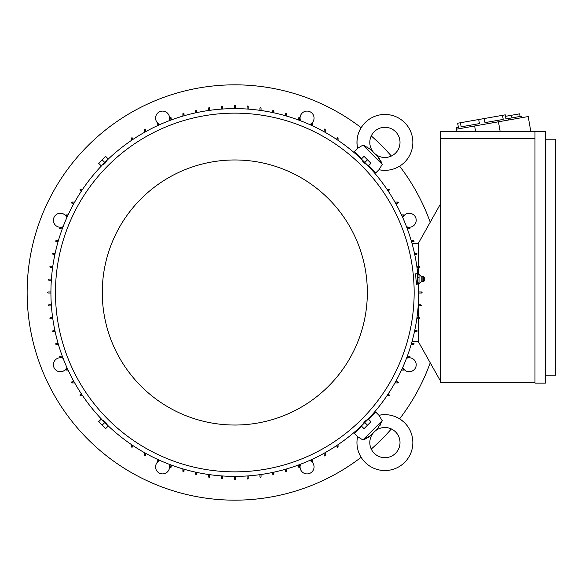 <?xml version="1.0" encoding="UTF-8"?>
<svg xmlns="http://www.w3.org/2000/svg" width="585" height="585" viewBox="0 0 585 585"><rect width="100%" height="100%" fill="white"/><g stroke="black" fill="none" stroke-linecap="round" stroke-linejoin="round"><path stroke-width="0.88" d="M379.87 159.274L377.713 156.524L382.254 164.414L378.963 169.701A27.941 27.941 0 0 0 404.666 122.638A27.941 27.941 0 0 0 357.603 148.341L362.598 145.329M373.574 152.385A15.1 15.1 0 0 1 374.232 131.72A15.1 15.1 0 0 1 395.584 131.72A15.1 15.1 0 0 1 395.584 153.08A15.1 15.1 0 0 1 374.926 153.731M381.873 163.412L381.164 161.723M380.915 161.197L380.557 160.48M370.802 149.606L377.42 156.232M367.972 147.398L366.963 146.82M363.921 145.446L370.78 149.592M378.963 169.701L375.775 172.889L368.565 165.679M361.625 158.74L354.415 151.53L357.603 148.341C355.76 138.491 358.276 129.928 365.15 122.638M382.254 164.414L362.897 145.058M370.437 167.551L370.064 167.924M359.38 157.248L359.76 156.868M386.948 189.233L389.047 189.233L389.617 189.796M337.508 137.694L338.071 138.257L338.071 140.356M338.071 444.644L338.071 446.743L337.508 447.306M389.617 395.204L389.047 395.767L386.948 395.767M359.76 428.132L359.38 427.752M370.064 417.076L370.437 417.449M368.031 437.565L370.78 435.408L362.897 439.942L357.603 436.659L354.415 433.47L361.625 426.26M368.565 419.321L375.775 412.111L378.963 415.299L381.976 420.286M362.897 439.942L382.254 420.586L377.713 428.476L371.073 435.116M404.666 422.845A27.941 27.941 0 0 0 378.963 415.299L378.963 415.299C388.813 413.456 397.376 415.972 404.666 422.845A27.941 27.941 0 0 1 404.666 462.362A27.941 27.941 0 0 1 357.603 436.659L357.603 436.659M374.926 431.269A15.1 15.1 0 0 1 395.584 431.92A15.1 15.1 0 0 1 395.584 453.28A15.1 15.1 0 0 1 374.232 453.28A15.1 15.1 0 0 1 373.574 432.615M363.892 439.569L365.581 438.86M366.108 438.611L366.824 438.245M379.906 425.668L380.484 424.651M381.866 421.617L382.254 420.586M387.716 394.634L389.047 394.634M388.579 394.89L389.522 395.518M312.397 459.21L312.397 461.47L311.834 462.033M311.264 461.47L311.264 459.73M312.068 461.982L311.6 460.951M299.564 464.6L299.564 467.13L298.993 467.7M298.43 467.13L298.43 465.024M299.191 467.664L298.796 466.603M286.723 468.899L286.723 471.283L286.16 471.854M285.59 471.283L285.59 469.228M286.314 471.832L285.999 470.742M273.882 472.183L273.882 474.303L273.319 474.874M272.756 474.303L272.756 472.424M273.436 474.859L273.202 473.755M261.049 474.501L261.049 476.95L260.479 477.514L259.916 476.95L259.916 474.662M248.208 475.89L248.208 478.457L247.645 479.027L247.075 478.457L247.075 475.971M235.375 476.38L235.375 479.217L234.804 479.78L234.241 479.217L234.241 476.38M222.534 475.971L222.534 478.457L221.971 479.027L221.401 478.457L221.401 475.89M209.693 474.662L209.693 476.95L209.13 477.514L208.567 476.95L208.567 474.501M196.86 472.424L196.86 474.303M196.289 474.874L195.726 474.303L195.726 472.183M196.406 473.755L196.172 474.859M184.019 469.228L184.019 471.283M183.456 471.854L182.886 471.283L182.886 468.899M183.61 470.742L183.295 471.832M171.186 465.024L171.186 467.13M170.615 467.7L170.052 467.13L170.052 464.6M170.813 466.603L170.425 467.664M158.345 459.73L158.345 461.47M157.782 462.033L157.211 461.47L157.211 459.21M158.016 460.951L157.548 461.982M145.511 453.243L145.511 455.43M144.941 455.993L144.378 455.43L144.378 452.607M145.212 454.933L144.671 455.92M132.671 445.412L132.671 446.743M132.1 447.306L131.537 446.743L131.537 444.644M132.415 446.267L131.793 447.211M82.66 395.767L80.562 395.767L79.999 395.204M80.562 394.634L81.9 394.634M80.094 395.518L81.037 394.89M74.697 382.934L71.882 382.934L71.311 382.363M71.882 381.8L74.061 381.8M71.385 382.641L72.379 382.093M68.094 370.093L65.842 370.093L65.271 369.53M65.842 368.959L67.575 368.959M65.323 369.764L66.354 369.289M62.705 357.252L60.175 357.252L59.611 356.689M60.175 356.126L62.281 356.126M59.641 356.887L60.708 356.492M58.405 344.419L56.021 344.419L55.458 343.848M56.021 343.285L58.076 343.285M55.48 344.009L56.562 343.695M55.122 331.578L53.001 331.578L52.431 331.015M53.001 330.445L54.88 330.445M52.445 331.132L53.557 330.898M52.804 318.745L50.361 318.745L49.791 318.174L50.354 317.611L52.643 317.611M51.414 305.904L48.847 305.904L48.277 305.341L48.847 304.77L51.334 304.77M50.924 293.063L48.094 293.063L47.524 292.5L48.094 291.937L50.924 291.937M51.334 280.23L48.847 280.23L48.277 279.659L48.847 279.096L51.414 279.096M52.643 267.389L50.361 267.389L49.791 266.826L50.361 266.255L52.804 266.255M54.88 254.555L53.001 254.555M52.431 253.985L53.001 253.422L55.122 253.422M53.557 254.102L52.445 253.868M58.076 241.715L56.021 241.715M55.458 241.152L56.021 240.581L58.405 240.581M56.562 241.305L55.48 240.991M62.281 228.874L60.175 228.874M59.611 228.311L60.175 227.748L62.705 227.748M60.708 228.508L59.641 228.113M67.575 216.04L65.842 216.04M65.271 215.47L65.842 214.907L68.094 214.907M66.354 215.711L65.323 215.236M74.061 203.2L71.882 203.2M71.311 202.637L71.882 202.066L74.697 202.066M72.379 202.907L71.385 202.359M81.9 190.366L80.562 190.366M79.999 189.796L80.562 189.233L82.66 189.233M81.037 190.11L80.094 189.481M131.537 140.356L131.537 138.257L132.1 137.694M132.671 138.257L132.671 139.588M131.793 137.789L132.415 138.733M389.047 190.366L387.716 190.366M144.378 132.393L144.378 129.57L144.941 129.007M145.511 129.57L145.511 131.757M144.671 129.08L145.212 130.067M336.938 139.588L336.938 138.257M336.938 446.743L336.938 445.412M418.312 243.455L412.023 243.455M414.487 253.422L416.608 253.422L417.178 253.985A0.563 0.563 0 0 0 417.178 253.97M414.728 254.555L416.608 254.555L414.728 254.555M416.805 266.255L419.284 266.255M419.818 266.811L419.255 267.389L416.966 267.389L419.255 267.389M419.255 266.255L419.818 266.826M418.312 341.545L412.023 341.545M416.608 330.445L414.728 330.445L416.608 330.445M417.171 330.949A0.563 0.563 0 0 0 416.688 330.452M417.178 331.03A0.563 0.563 0 0 0 417.178 331.015L416.608 331.578A0.563 0.563 0 0 0 416.944 331.468M416.608 331.578L414.487 331.578M416.059 330.898L417.163 331.132M419.255 317.611L416.966 317.611L419.255 317.611L419.818 318.174L419.255 318.745L416.805 318.745M418.684 291.937L421.588 291.937M221.401 109.11L221.401 106.543L221.971 105.973L222.534 106.543L222.534 109.029M259.916 110.338L259.916 108.049L260.479 107.486L261.049 108.049L261.049 110.499M273.319 110.126L273.882 110.697L273.882 112.817M272.756 112.576L272.756 110.697M273.202 111.245L273.436 110.141M286.16 113.146L286.723 113.717L286.723 116.101M285.59 115.771L285.59 113.717M285.999 114.258L286.314 113.168M298.993 117.3L299.564 117.87L299.564 120.4M298.43 119.976L298.43 117.87M298.796 118.397L299.191 117.336M157.211 125.79L157.211 123.53L157.782 122.967M158.345 123.53L158.345 125.27M157.548 123.018L158.016 124.049M311.834 122.967L312.397 123.53L312.397 125.79M311.264 125.27L311.264 123.53M311.6 124.049L312.068 123.018M170.052 120.4L170.052 117.87L170.615 117.3M171.186 117.87L171.186 119.976M170.425 117.336L170.813 118.397M324.668 129.007L325.238 129.57L325.238 132.393M324.105 131.757L324.105 129.57M324.105 455.43L324.105 453.243M324.397 130.067L324.946 129.08M324.946 455.92L324.397 454.933M325.238 452.607L325.238 455.43L324.668 455.993M182.886 116.101L182.886 113.717L183.456 113.146M184.019 113.717L184.019 115.771M183.295 113.168L183.61 114.258M337.194 138.733L337.823 137.789M337.823 447.211L337.194 446.267M195.726 112.817L195.726 110.697L196.289 110.126M196.86 110.697L196.86 112.576M196.172 110.141L196.406 111.245M234.241 108.62L234.241 105.783L234.804 105.22L235.375 105.783L235.375 108.62M208.567 110.499L208.567 108.049L209.13 107.486L209.693 108.049L209.693 110.338M247.075 109.029L247.075 106.543L247.645 105.973L248.208 106.543L248.208 109.11M421.149 305.758L418.202 305.904M389.522 189.481L388.579 190.11M411.533 343.285L413.588 343.285M413.047 343.695L414.136 344.009M414.158 343.848L413.588 344.419L411.204 344.419M394.912 202.066L397.734 202.066L398.297 202.637M397.734 203.2L395.548 203.2M398.231 202.359L397.237 202.907M407.328 356.126L409.434 356.126M408.908 356.492L409.968 356.887M410.005 356.689L409.434 357.252L406.911 357.252M401.515 214.907L403.774 214.907L404.337 215.47M403.774 216.04L402.041 216.04M404.286 215.236L403.255 215.711M402.041 368.959L403.774 368.959M403.255 369.289L404.286 369.764M404.337 369.53L403.774 370.093L401.515 370.093M406.911 227.748L409.434 227.748L410.005 228.311M409.434 228.874L407.328 228.874M409.968 228.113L408.908 228.508M395.548 381.8L397.734 381.8M397.237 382.093L398.231 382.641M398.297 382.363L397.734 382.934L394.912 382.934M411.204 240.581L413.588 240.581L414.158 241.152M413.588 241.715L411.533 241.715M414.136 240.991L413.047 241.305M417.163 253.868L416.059 254.102M421.522 291.937L422.085 292.5L421.522 293.063L418.684 293.063M420.761 304.77L418.275 304.77L420.761 304.77L421.332 305.341L420.761 305.904M418.312 304.77L418.312 304.28M418.312 317.611L418.312 305.904M440.585 381.23L418.312 341.589L418.312 318.745M418.312 266.255L418.312 243.411L440.585 203.77M418.312 274.343L418.312 267.389M534.982 382.744L440.585 382.744L440.585 131.647L534.982 131.647M529.505 131.647L530.807 131.42L528.189 116.547L474.64 125.987L475.642 131.647M474.64 125.987L456.051 129.27L456.468 131.647M521.601 116.174L521.864 117.658L521.601 116.174L508.219 118.536L508.482 120.02M507.1 118.733L505.988 118.93L505.264 114.835L502.493 115.325L503.217 119.413L484.958 122.638L484.234 118.543L502.493 115.325M456.417 129.205L456.161 127.713L458.391 127.318L457.667 123.23L484.234 118.543M508.219 118.536L505.988 118.93M503.217 119.413L484.958 122.638M478.698 119.523L479.422 123.61L461.155 126.835L460.439 122.74M498.442 121.79L500.175 131.647M534.982 383.116L534.982 131.274L545.366 131.274L545.366 383.116L534.982 383.116M545.366 139.201L555.75 139.201L555.75 375.19L545.366 375.19M534.982 138.448L440.585 138.448M505.528 116.327L511.473 115.274L511.933 117.877M511.473 115.274L519.655 113.834L520.116 116.437M367.863 419.416A183.88 183.88 0 0 0 418.48 283.791M417.792 274.343A183.88 183.88 0 0 0 364.828 162.476L368.301 165.95L370.97 163.273L364.031 156.334L361.362 159.003L364.828 162.476L367.497 159.807M361.72 159.442A183.88 183.88 0 0 0 104.781 162.476L108.254 159.003L105.585 156.334L98.638 163.273L101.307 165.95L104.781 162.476L102.112 159.807M101.746 165.584A183.88 183.88 0 0 0 101.746 419.416M416.498 284.354L417.178 284.354L417.178 273.78L415.708 273.78L415.84 277.261C416.381 284.873 416.6 286.072 416.498 280.88M107.077 160.502L105.263 162.959C102.47 165.679 102.412 165.621 105.095 162.791M366.802 164.773L364.345 162.959C361.632 160.166 361.684 160.107 364.513 162.791M414.158 292.5A179.354 179.354 0 0 0 234.804 113.146A179.354 179.354 0 0 0 55.458 292.5A179.354 179.354 0 0 0 234.804 471.854A179.354 179.354 0 0 0 414.158 292.5M107.889 425.558A183.88 183.88 0 0 0 361.72 425.558M102.806 420.227L105.263 422.041C107.984 424.834 107.925 424.893 105.095 422.209M362.532 424.498L364.345 422.041C367.139 419.321 367.197 419.379 364.513 422.209M102.273 292.5A132.532 132.532 0 0 0 234.804 425.032A132.532 132.532 0 0 0 367.336 292.5A132.532 132.532 0 0 0 234.804 159.968A132.532 132.532 0 0 0 102.273 292.5M101.71 165.548L107.852 159.405M361.757 159.405L367.899 165.548M367.899 419.452L361.757 425.595M364.828 422.524L361.362 425.997L364.031 428.666L370.97 421.726L368.301 419.05L364.828 422.524L367.497 425.193M107.852 425.595L101.71 419.452M104.781 422.524L101.307 419.05L98.638 421.726L105.585 428.666L108.254 425.997L104.781 422.524L102.112 425.193M417.558 274.343L419.065 274.343L421.843 277.071L421.843 281.071L419.065 283.791L417.558 283.791L417.558 274.343L417.178 275.03M417.558 283.791L417.178 283.111M419.021 274.168L419.021 277.612M421.843 277.071L422.882 276.617L422.882 281.524L421.843 281.071M423.335 281.48L424.578 280.771L424.578 277.37L423.335 276.661L423.335 281.48L422.882 281.524M419.021 282.058L419.021 283.886M419.021 277.151L419.021 282.423M419.065 282.153L417.558 282.153M419.065 277.429L417.558 277.429M300.617 120.795A6.983 6.983 180 0 1 309.728 111.625A6.983 6.983 180 0 1 312.017 122.996M311.264 123.654A6.983 6.983 180 0 1 309.677 124.554M157.599 122.996A6.983 6.983 180 0 1 159.888 111.625A6.983 6.983 180 0 1 168.992 120.795M159.932 124.554A6.983 6.983 180 0 1 158.345 123.654M63.107 226.688A6.983 6.983 180 0 1 53.93 217.583A6.983 6.983 180 0 1 65.301 215.287M65.959 216.04A6.983 6.983 180 0 1 66.858 217.627M65.301 369.713A6.983 6.983 180 0 1 53.93 367.417A6.983 6.983 180 0 1 63.107 358.312M66.858 367.373A6.983 6.983 180 0 1 65.959 368.959M168.992 464.205A6.983 6.983 180 0 1 159.888 473.375A6.983 6.983 180 0 1 157.599 462.004M158.345 461.346A6.983 6.983 180 0 1 159.932 460.446M312.017 462.004A6.983 6.983 180 0 1 309.728 473.375A6.983 6.983 180 0 1 300.617 464.205M309.677 460.446A6.983 6.983 180 0 1 311.264 461.346M406.509 358.312A6.983 6.983 180 0 1 415.679 367.417A6.983 6.983 180 0 1 404.308 369.713M403.657 368.959A6.983 6.983 180 0 1 402.751 367.373M404.308 215.287A6.983 6.983 180 0 1 415.679 217.583A6.983 6.983 180 0 1 406.509 226.688M402.751 217.627A6.983 6.983 180 0 1 403.657 216.04M361.15 127.691A207.668 207.668 0 0 0 27.137 292.5A207.668 207.668 0 0 0 361.15 457.309M371.256 449.053A207.668 207.668 0 0 0 391.358 428.944M399.621 418.845A207.668 207.668 0 0 0 430.224 362.78M430.224 222.22A207.668 207.668 0 0 0 399.621 166.155M391.358 156.056A207.668 207.668 0 0 0 371.256 135.947M423.335 276.661L422.882 276.617"/></g></svg>
